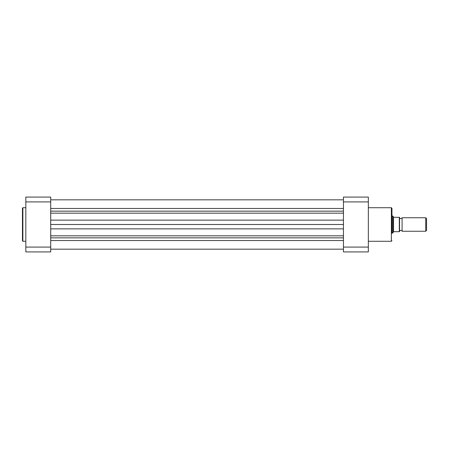 <?xml version="1.0" encoding="UTF-8"?>
<svg xmlns="http://www.w3.org/2000/svg" width="449" height="449" viewBox="0 0 449 449"><rect width="100%" height="100%" fill="white"/><g stroke="black" fill="none" stroke-linecap="round" stroke-linejoin="round"><path stroke-width="0.67" d="M50.709 224.5L343.451 224.5M22.45 224.5L22.45 208.134L22.871 207.713L22.871 241.287L22.45 240.866L22.45 224.5L22.45 240.866M25.823 201.921L25.823 197.083L50.709 197.083L50.709 251.917L25.823 251.917L25.823 201.921L50.709 201.921M50.709 247.079L25.823 247.079M368.337 241.287L391.371 241.287L391.371 207.713L391.96 208.302L391.96 233.357M343.451 247.079L343.451 251.917L368.337 251.917L368.337 247.079L343.451 247.079L343.451 201.921L368.337 201.921L368.337 247.079M368.337 201.921L368.337 197.083L343.451 197.083L343.451 201.921M399.554 231.252A1.369 1.369 0 0 1 402.085 231.252L402.085 217.748A1.369 1.369 0 0 1 399.554 217.748M402.085 217.748L425.731 217.748L426.55 218.573L426.55 230.427L425.731 231.252L425.731 217.748M402.085 231.252L425.731 231.252M391.96 216.064L392.802 216.064L392.802 232.936L391.96 232.936M399.554 217.327L399.554 231.673M392.802 216.064L393.65 217.288L399.301 217.327L399.301 231.673L393.65 231.712L392.802 232.936M393.543 217.131L393.543 231.869M50.709 240.535L343.451 240.535M50.709 237.858L343.451 237.858M50.709 235.843L343.451 235.843M50.709 228.867L343.451 228.867M50.709 220.133L343.451 220.133M50.709 213.157L343.451 213.157M50.709 211.142L343.451 211.142M50.709 208.465L343.451 208.465M50.709 199.822L343.451 199.822L50.709 199.822M50.709 249.178L343.451 249.178M25.823 207.713L22.871 207.713M25.823 241.287L22.871 241.287M368.337 207.713L391.371 207.713M391.371 241.287L391.96 240.698"/></g></svg>
